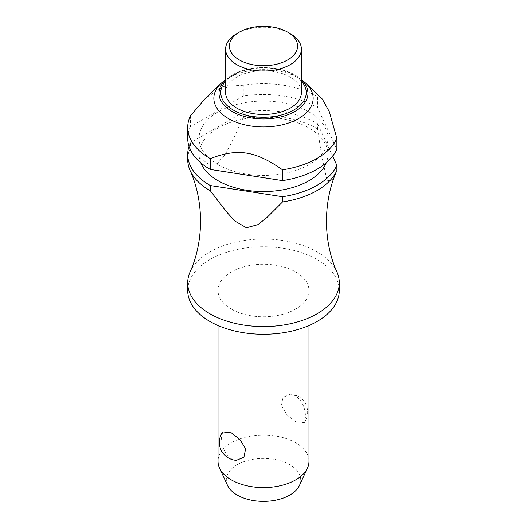 <?xml version="1.0" encoding="UTF-8"?>
<svg xmlns="http://www.w3.org/2000/svg" width="527" height="527" viewBox="0 0 527 527"><rect width="100%" height="100%" fill="white"/><g stroke="black" fill="none" stroke-linecap="round" stroke-linejoin="round"><path stroke-width="0.4" stroke-dasharray="2.63 1.98" d="M190.082 271.925A75.802 43.761 180 0 1 243.5 240.595A75.802 43.761 180 0 1 317.096 251.866A75.802 43.761 180 0 1 336.918 271.925M231.34 309.079A45.48 26.258 180 0 1 218.02 290.515A45.48 26.258 180 0 1 246.096 266.254A45.48 26.258 180 0 1 295.66 271.945A45.48 26.258 180 0 1 308.98 290.515A45.48 26.258 180 0 1 280.904 314.771A45.48 26.258 180 0 1 231.34 309.079M295.66 395.731L290.634 394.183L283.071 397.266L281.372 405.777L287.129 415.045L295.66 421.659L304.31 422.634L305.469 417.147C305.476 408.03 302.208 400.889 295.66 395.731M308.98 461.336A45.48 26.258 0 0 0 295.66 442.766A45.48 26.258 0 0 0 246.096 437.074A45.48 26.258 0 0 0 218.02 461.336M236.366 460.341L231.34 458.793C224.792 453.628 221.524 446.494 221.531 437.377L222.69 431.883M187.698 290.515A75.802 43.761 180 0 1 234.495 250.081A75.802 43.761 180 0 1 317.096 259.567A75.802 43.761 180 0 1 339.302 290.515M217.941 164.562A64.432 37.2 180 0 1 199.068 138.258A64.432 37.2 180 0 1 238.843 103.891A64.432 37.2 180 0 1 309.059 111.955A64.432 37.2 180 0 1 327.932 138.258A64.432 37.2 180 0 1 288.157 172.625A64.432 37.2 180 0 1 217.941 164.562M200.761 162.823A64.432 37.2 180 0 1 199.068 154.352A64.432 37.2 180 0 1 238.843 119.985A64.432 37.2 180 0 1 309.059 128.048A64.432 37.2 180 0 1 327.932 154.352A64.432 37.2 180 0 1 326.239 162.823M190.445 115.769L190.445 126.599L243.296 96.079A75.802 43.761 180 0 1 317.096 107.317A75.802 43.761 180 0 1 317.524 107.567L336.872 149.246M243.296 96.079L243.296 85.249A75.802 43.761 180 0 1 317.096 96.487A75.802 43.761 180 0 1 317.524 96.731L317.524 107.567M223.481 81.316A49.65 28.662 180 0 1 298.605 78.009A49.65 28.662 180 0 1 303.519 81.316M243.296 85.249L223.553 86.415L205.411 98.325M236.702 33.669A37.898 21.884 180 0 1 290.298 33.662M225.602 92.587A37.898 21.884 180 0 1 248.994 72.37A37.898 21.884 180 0 1 290.298 77.113A37.898 21.884 180 0 1 301.398 92.587M188.989 146.308A75.802 43.761 180 0 1 190.445 142.685L190.445 147.916A75.802 43.761 0 0 0 187.698 159.582M227.552 485.426A37.206 21.482 180 0 1 244.923 461.29A37.206 21.482 180 0 1 289.804 464.715A37.206 21.482 180 0 1 299.448 485.426M187.698 138.258A75.802 43.761 180 0 1 190.445 126.599M317.524 128.884A75.802 43.761 0 0 0 317.096 128.634A75.802 43.761 0 0 0 243.296 117.402L243.296 112.172A75.802 43.761 180 0 1 317.096 123.41A75.802 43.761 180 0 1 317.524 123.654L317.524 128.884L321.681 155.715L327.069 180.84L332.55 179.819L336.72 170.913M322.241 98.951L317.524 96.731M332.636 156.209L317.524 123.654M190.445 147.916L201.9 159.358L208.396 164.016L216.867 164.055L225.339 154.233L231.834 142.073L243.296 117.402M243.296 112.172L190.445 142.685M225.602 79.794A44.492 25.691 180 0 1 227.631 78.049A44.492 25.691 180 0 1 232.038 75.084A44.492 25.691 180 0 1 294.962 75.084A44.492 25.691 180 0 1 299.369 78.049A44.492 25.691 180 0 1 301.398 79.794M301.398 81.165A42.753 24.683 0 0 0 233.27 75.13A42.753 24.683 0 0 0 225.602 81.165M218.02 290.515L218.02 325.521M199.068 138.258L199.068 154.352M301.398 79.649L299.369 78.049C284.224 65.407 250.285 63.932 232.137 75.018L225.602 79.649M304.31 422.634A18.043 18.043 0 0 0 290.634 394.176M327.932 138.258L327.932 154.352M308.98 290.515L308.98 325.521"/><path stroke-width="0.79" d="M336.72 170.913L336.773 170.801C330.08 185.8 326.628 202.599 326.417 221.195C326.635 239.95 330.139 256.86 336.918 271.925A75.802 43.761 180 0 1 339.302 282.808A75.802 43.761 180 0 1 292.505 323.242A75.802 43.761 180 0 1 209.904 313.756A75.802 43.761 180 0 1 187.698 282.808A75.802 43.761 180 0 1 190.082 271.925C196.861 256.86 200.365 239.95 200.583 221.195C200.365 202.44 196.861 185.53 190.082 170.465A75.802 43.761 0 0 0 209.904 190.524A75.802 43.761 0 0 0 210.332 190.774L210.332 185.544L282.531 196.716L282.531 201.94L266.879 217.579L258.006 224.614L246.432 227.75L234.858 221.037L225.984 211.248L210.332 190.774M218.02 325.521L218.02 461.336A45.48 26.258 0 0 0 219.555 468.088A45.48 26.258 0 0 0 231.34 479.899A45.48 26.258 0 0 0 275.305 486.691A45.48 26.258 0 0 0 307.445 468.088A45.48 26.258 0 0 0 308.98 461.336L308.98 325.521M222.69 431.883L231.34 432.865L239.871 439.478L245.628 448.747L243.929 457.252L236.366 460.341A18.043 18.043 0 0 1 222.69 431.883M339.302 282.808L339.302 290.515A75.802 43.761 180 0 1 292.505 330.943A75.802 43.761 180 0 1 209.904 321.457A75.802 43.761 180 0 1 187.698 290.515L187.698 282.808M326.239 162.823A64.432 37.2 180 0 1 281.174 190.122A64.432 37.2 180 0 1 217.941 180.656A64.432 37.2 180 0 1 200.761 162.823M301.398 79.649L303.519 81.316A49.65 28.662 180 0 1 305.97 83.431A49.65 28.662 180 0 1 294.132 120.835A49.65 28.662 180 0 1 228.395 118.549A49.65 28.662 180 0 1 221.03 83.431A49.65 28.662 180 0 1 223.481 81.316L225.602 79.649M221.03 83.431L205.411 98.325L190.445 115.769A75.802 43.761 180 0 0 187.698 127.429L187.698 138.258A75.802 43.761 180 0 0 209.904 169.207A75.802 43.761 180 0 0 210.332 169.45L210.332 158.62C237.822 148.08 255.042 150.742 282.531 169.793L282.531 180.623L210.332 169.45M210.332 158.62A75.802 43.761 180 0 1 209.904 158.377A75.802 43.761 180 0 1 187.698 127.429M290.298 33.662L287.617 32.121L290.298 33.669A37.898 21.884 180 0 1 290.298 33.669A37.898 21.884 180 0 1 301.398 49.136A37.898 21.884 180 0 1 278.006 69.353A37.898 21.884 180 0 1 236.702 64.61A37.898 21.884 180 0 1 225.602 49.136A37.898 21.884 180 0 1 236.702 33.669L239.383 32.121A34.11 19.697 180 0 1 287.617 32.121L287.617 32.121A34.11 19.697 180 0 1 287.617 59.966A34.11 19.697 180 0 1 239.383 59.966A34.11 19.697 180 0 1 239.383 32.121M301.398 49.136L301.398 92.587A37.898 21.884 180 0 1 278.006 112.804A37.898 21.884 180 0 1 236.702 108.061A37.898 21.884 180 0 1 225.602 92.587L225.602 49.136M210.332 185.544A75.802 43.761 180 0 1 209.904 185.3A75.802 43.761 180 0 1 187.698 154.352A75.802 43.761 180 0 1 188.989 146.308M187.698 154.352L187.698 159.582A75.802 43.761 0 0 0 190.082 170.465M307.445 468.088L299.448 485.426A37.206 21.482 180 0 1 273.157 500.643A37.206 21.482 180 0 1 237.196 495.09A37.206 21.482 180 0 1 227.552 485.426L219.555 468.088M282.531 201.94A75.802 43.761 0 0 0 336.872 170.57L336.872 165.34L332.636 156.209M282.531 180.623A75.802 43.761 180 0 0 336.872 149.246L336.872 138.417L329.276 111.619L322.241 98.951L305.97 83.431M336.872 165.34A75.802 43.761 180 0 1 282.531 196.716M336.872 138.417A75.802 43.761 180 0 1 282.531 169.793M301.398 79.794A44.492 25.691 180 0 1 294.962 111.414A44.492 25.691 180 0 1 232.038 111.414A44.492 25.691 180 0 1 225.602 79.794M225.602 81.165A42.753 24.683 0 0 0 233.27 110.038A42.753 24.683 0 0 0 293.73 110.038A42.753 24.683 0 0 0 301.398 81.165"/></g></svg>
